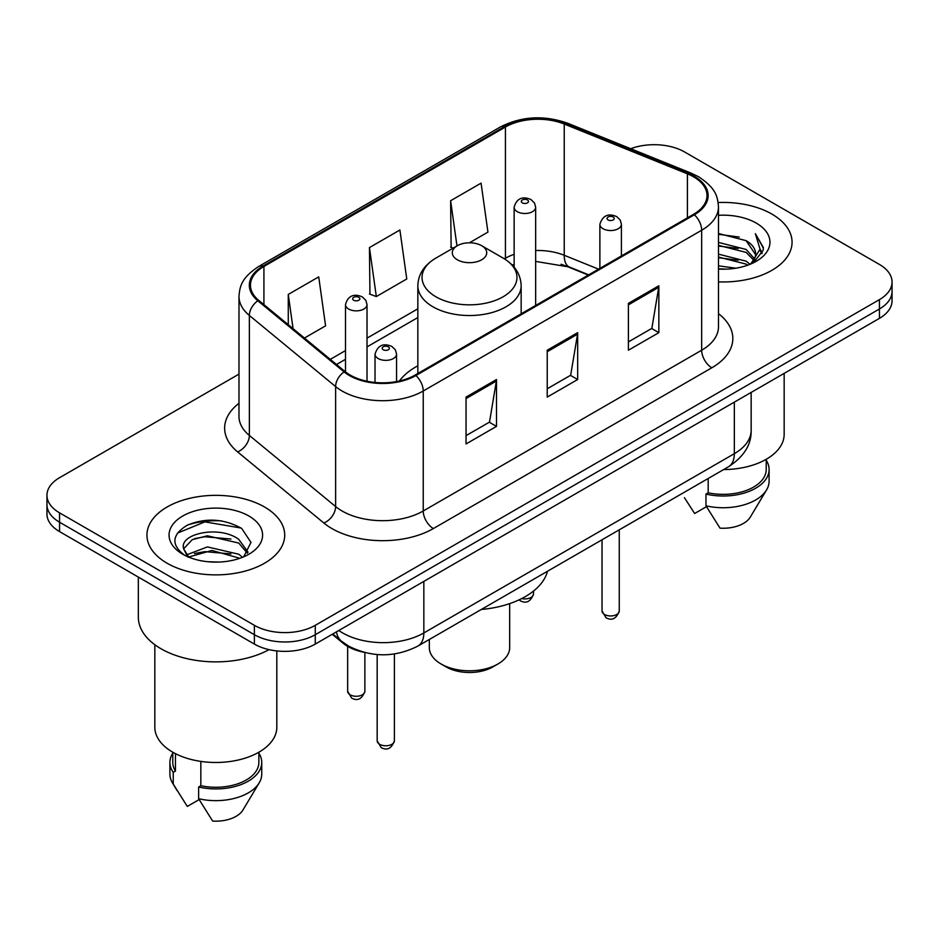 <?xml version="1.0" encoding="UTF-8"?>
<svg xmlns="http://www.w3.org/2000/svg" width="939" height="939" viewBox="0 0 939 939"><rect width="100%" height="100%" fill="white"/><g stroke="black" fill="none" stroke-linecap="round" stroke-linejoin="round"><path stroke-width="1.41" d="M417.843 365.799A76.059 43.91 0 0 0 399.392 380.999M588.307 275.068L566.17 266.113A57.396 33.135 0 0 0 561.041 264.27M363.475 652.194A43.053 24.86 180 0 1 342.935 643.098L332.242 634.283M221.569 520.887A57.396 33.135 0 0 0 187.964 524.889M238.987 374.109L59.556 477.705A43.053 24.86 0 0 0 46.95 495.276L46.95 514.02A43.053 24.86 0 0 0 59.556 531.603L254.387 644.084A43.053 24.86 0 0 0 315.269 644.084L879.444 318.356A43.053 24.86 0 0 0 892.05 300.773L892.05 291.407A43.053 24.86 0 0 1 879.444 308.978A43.053 24.86 0 0 0 892.05 291.407L892.05 282.029A43.053 24.86 0 0 0 879.444 264.458L684.613 151.977A43.053 24.86 0 0 0 630.715 148.714M46.95 495.276A43.053 24.86 0 0 0 59.556 512.847L254.387 625.327A43.053 24.86 0 0 0 315.269 625.327L315.269 634.705L879.444 308.978L315.269 634.705A43.053 24.86 0 0 1 254.387 634.705A43.053 24.86 0 0 0 315.269 634.705L315.269 644.084M59.556 512.847L59.556 522.225L254.387 634.705L59.556 522.225A43.053 24.86 0 0 1 46.95 504.654A43.053 24.86 0 0 0 59.556 522.225L59.556 531.603M771.881 214.08A68.876 39.767 0 0 0 718.159 202.531A68.876 39.767 0 0 1 771.881 214.08A68.876 39.767 0 0 1 792.058 242.192A68.876 39.767 0 0 0 771.881 214.08M264.528 506.99A68.876 39.767 0 0 0 189.467 498.374A68.876 39.767 0 0 0 146.942 535.113A68.876 39.767 0 0 0 167.119 563.236A68.876 39.767 0 0 0 242.18 571.851A68.876 39.767 0 0 0 284.705 535.113A68.876 39.767 0 0 0 264.528 506.99A68.876 39.767 0 0 0 189.467 498.374A68.876 39.767 0 0 0 146.942 535.113A68.876 39.767 0 0 0 167.119 563.236A68.876 39.767 0 0 0 242.18 571.851A68.876 39.767 0 0 0 284.705 535.113A68.876 39.767 0 0 0 264.528 506.99M693.545 176.814A45.917 26.515 180 0 1 706.997 195.558A45.917 26.515 180 0 1 693.545 214.303L415.108 375.06A45.917 26.515 180 0 1 345.024 371.515L258.777 300.398A45.917 26.515 180 0 1 250.467 285.198A45.917 26.515 180 0 1 263.918 266.453L505.428 127.011A45.917 26.515 180 0 1 564.233 124.042L687.418 173.844A45.917 26.515 180 0 1 693.545 176.814M694.355 176.344A47.067 27.172 0 0 0 688.076 173.304L564.891 123.502A47.067 27.172 0 0 0 504.607 126.542L263.108 265.983A47.067 27.172 0 0 0 257.838 300.785L344.085 371.903A47.067 27.172 0 0 0 415.918 375.53L694.355 214.773A47.067 27.172 0 0 0 694.355 176.344M466.049 397.091L466.049 443.959L496.496 426.376L496.496 379.52L466.049 397.091M466.049 435.637L489.501 422.104L496.367 381.07A11.479 6.632 -120 0 0 496.496 379.52M489.289 422.221L496.496 426.376M628.402 303.356L628.402 350.224L658.849 332.652L658.849 285.785L628.402 303.356M628.402 341.913L651.854 328.368L658.72 287.334A11.479 6.632 -120 0 0 658.849 285.785M651.643 328.486L658.849 332.652M547.226 350.224L547.226 397.091L577.673 379.52L577.673 332.652L547.226 350.224M547.226 388.769L570.677 375.236L577.544 334.202A11.479 6.632 -120 0 0 577.673 332.652M570.466 375.354L577.673 379.52M718.476 281.876A68.876 39.767 0 0 0 792.058 242.192A68.876 39.767 0 0 1 718.476 281.876M315.269 625.327L879.444 299.611A43.053 24.86 0 0 0 892.05 282.029M469.43 242.802L487.94 232.109L481.073 183.14L450.626 200.723L451.119 247.297M304.436 338.052L325.587 325.845L318.72 276.876L288.273 294.447L288.273 324.73M369.45 247.579L376.328 296.56L406.763 278.977L399.897 230.008L369.45 247.579L369.943 294.165M376.328 296.56L369.45 293.989M453.208 248.084L450.626 247.121M450.626 200.723L456.964 245.912M288.273 294.447L293.074 328.685M718.476 265.854L735.871 268.19M718.476 268.777L726.469 269.141M718.476 254.14L746.118 261.171L750.085 264.293M718.476 257.063L746.118 264.105L747.69 265.209M718.476 242.415L746.118 249.457L754.498 258.788M718.476 245.349L746.118 252.391L753.747 260.185M754.956 260.021L755.32 261.406M754.275 261.23L754.592 261.969M750.249 264.223A32.442 18.733 0 0 0 755.613 253.917A32.442 18.733 0 0 0 746.118 240.666L755.59 254.622M754.651 260.361L753.442 262.791L763.067 250.467L763.384 247.567L755.343 233.635L760.038 249.222L750.766 264.012M723.652 469.559A60.988 35.213 0 0 0 784.159 434.346L784.159 373.358M718.476 269.07A46.786 27.02 0 0 0 756.259 261.3A46.786 27.02 0 0 0 756.259 223.095A46.786 27.02 0 0 0 718.476 215.313M746.118 240.666L718.476 233.494M684.437 497.67L694.649 513.504L706.48 506.673M708.182 478.491L708.182 492.799A43.053 24.86 0 0 0 766.224 469.5L766.224 459.288M708.182 492.799L705.964 494.078L705.964 505.804L720.013 528.152A28.698 16.573 0 0 0 750.308 517.096L766.588 489.876A45.917 26.515 0 0 0 769.1 481.214L769.1 469.5A45.917 26.515 0 0 0 766.224 460.274M705.964 505.804A45.917 26.515 0 0 0 766.588 489.876M705.964 494.078A45.917 26.515 0 0 0 769.1 469.5M755.343 233.635L763.372 248.131M718.476 234.281L739.216 237.062M759.862 250.208L761.858 253.659M718.476 246.006L738.242 248.495M718.476 257.72L738.242 260.209M760.062 249.023L762.186 252.955M429.323 639.494L429.323 647.593A40.177 23.193 0 0 0 441.084 664.002L446.166 666.925A33.006 19.05 0 0 0 492.834 666.925L497.916 664.002A40.177 23.193 0 0 0 509.677 647.593L509.677 603.624M446.166 666.925L441.084 664.002A40.177 23.193 0 0 0 497.916 664.002M457.328 259.774A17.219 9.942 0 0 0 481.672 259.774A17.219 9.942 0 0 0 481.672 245.713L503.058 258.049A47.455 27.395 0 0 1 503.058 296.806A47.455 27.395 0 0 1 435.942 296.806A47.455 27.395 0 0 1 435.942 258.049C424.252 264.998 418.219 274.211 417.843 285.714A51.657 29.825 0 0 0 432.973 306.807A51.657 29.825 0 0 0 489.266 313.262A51.657 29.825 0 0 0 521.157 285.714C520.781 274.211 514.748 264.998 503.058 258.049L481.672 245.713A17.219 9.942 0 0 0 457.328 245.713A17.219 9.942 0 0 0 457.328 259.774M481.331 609.458A78.923 45.565 0 0 0 547.531 571.241M138.338 577.074L138.338 617.134A77.491 44.743 0 0 0 161.027 648.767A77.491 44.743 0 0 0 269.07 649.635M154.841 644.729L154.841 727.267A60.988 35.213 0 0 0 172.694 752.162A60.988 35.213 0 0 0 239.163 759.804A60.988 35.213 0 0 0 276.817 727.267L276.817 650.927M207.988 561.745L218.916 562.062M186.532 554.879L207.425 546.909L238.764 554.233L242.555 557.285M188.07 557.203L211.921 550.454L238.764 557.966M183.387 547.014L183.539 548.658L188.751 557.144M183.434 547.918C180.112 533.54 219.597 525.042 238.764 539.362L248.084 552.226M183.586 548.881L192.237 539.667L207.366 535.793L238.764 543.071L247.344 553.2M243.659 556.827L250.995 542.437L241.722 528.457C223.94 518.563 205.735 517.506 187.119 525.288C171.849 534.725 170.886 544.632 184.244 555.019L184.408 555.125M248.905 516.016A46.786 27.02 0 0 0 182.741 516.016A46.786 27.02 0 0 0 182.741 554.21A46.786 27.02 0 0 0 248.905 554.21A46.786 27.02 0 0 0 248.905 516.016M172.776 752.209L172.776 762.421A43.053 24.86 0 0 0 175.464 771.072L175.464 753.665M172.776 753.195A45.917 26.515 0 0 0 169.9 762.421L169.9 774.135A45.917 26.515 0 0 0 172.412 782.786A45.917 26.515 0 0 0 173.245 784.077L187.295 806.425L199.127 799.594M173.245 784.077L173.245 772.351L175.464 771.072M169.9 762.421A45.917 26.515 0 0 0 173.245 772.351M187.988 557.167L183.539 548.658M200.84 761.4L200.84 785.72A43.053 24.86 0 0 0 258.871 762.421L258.871 752.209M200.84 785.72L198.622 786.999L198.622 798.713L212.66 821.073A28.698 16.573 0 0 0 242.955 810.005L259.234 782.786A45.917 26.515 0 0 0 261.746 774.135L261.746 762.421A45.917 26.515 0 0 0 258.871 753.195M198.622 798.713A45.917 26.515 0 0 0 259.234 782.786M198.622 786.999A45.917 26.515 0 0 0 261.746 762.421M177.401 533.152L204.878 521.873L241.088 528.035M194.561 538.634L204.878 536.756L230.959 539.045M194.443 553.541L204.878 551.639L230.912 553.904M186.345 554.644L187.143 554.28M342.935 642.311L342.935 643.098M338.803 630.492A57.396 33.135 0 0 0 342.665 632.945A57.396 33.135 0 0 0 423.841 632.945L734.333 453.678A57.396 33.135 0 0 0 751.153 430.25C751.576 444.487 743.981 456.683 728.394 466.824L417.89 646.091A28.698 16.573 60 0 0 423.841 632.945L423.841 581.394M734.333 402.127L734.333 453.678A28.698 16.573 60 0 1 728.394 466.824M336.479 631.83A28.698 19.191 129.5 0 0 341.479 641.161L332.77 633.978M879.444 318.356L879.444 299.611M254.387 644.084L254.387 625.327M718.476 313.649A71.751 41.422 180 0 1 711.809 367.795L433.372 528.551A14.355 8.287 60 0 1 423.231 510.98L701.668 350.224A57.396 33.135 0 0 0 718.476 326.795L718.476 206.815A57.396 33.135 180 0 1 701.668 230.243A14.355 8.287 -120 0 0 694.355 214.773M433.372 528.551A71.751 41.422 180 0 1 331.901 528.551A71.751 41.422 180 0 1 323.861 523.023L237.614 451.905A71.751 41.422 180 0 1 238.987 403.289M342.054 510.98A57.396 33.135 0 0 0 423.231 510.98L423.231 391A57.396 33.135 180 0 1 335.622 386.575L249.363 315.457A57.396 33.135 180 0 1 238.987 296.442L238.987 416.423A57.396 33.135 0 0 0 249.363 435.438L335.622 506.555A57.396 33.135 0 0 0 342.054 510.98M718.476 206.815C717.549 196.944 716.633 188.739 698.698 176.802L691.151 173.14A14.355 6.726 112 0 0 688.076 173.304M691.151 173.14L567.966 123.349C544.197 114.934 521.626 116.154 500.276 127.011A14.355 8.287 60 0 1 504.607 126.542M263.108 265.983A14.355 8.287 -120 0 0 258.777 266.441C241.37 277.85 239.785 286.442 238.987 296.442M257.838 300.785A14.355 9.601 129.5 0 0 249.363 315.457L249.363 435.438A14.355 9.601 -50.5 0 1 237.614 451.905M567.966 123.349A14.355 6.726 112 0 0 564.891 123.502M344.085 371.903A14.355 9.601 129.5 0 0 335.622 386.575L335.622 506.555A14.355 9.601 -50.5 0 1 323.861 523.023M415.918 375.53A14.355 8.287 60 0 1 423.231 391L701.668 230.243L701.668 350.224A14.355 8.287 60 0 0 711.809 367.795M263.918 266.453L263.918 304.647M687.418 173.844L687.418 217.848M564.233 124.042L564.233 255.279A45.917 26.515 0 0 0 535.664 250.513M598.554 269.153L564.233 255.279A25.834 12.101 -68 0 0 569.363 267.005L535.664 261.418M514.138 254.305A45.917 26.515 0 0 0 505.428 258.248L504.384 258.847M505.428 127.011L505.428 258.248A25.834 14.918 60 0 1 505.393 259.493M417.843 308.814L367.02 338.146M345.493 350.576L330.282 359.367M547.226 351.714L577.544 334.202M628.402 304.846L658.72 287.334M466.049 398.57L496.367 381.07M619.259 610.984C616.418 618.731 612.017 620.996 606.042 617.78L602.04 610.984A8.615 4.977 0 0 0 604.552 614.493A8.615 4.977 0 0 0 613.942 615.573A8.615 4.977 0 0 0 619.259 610.984L619.259 529.831M603.038 228.717A10.763 6.209 180 0 1 599.88 224.327C602.638 215.501 608.261 212.942 616.77 216.651L620.245 220.055L621.407 224.327A10.763 6.209 180 0 1 614.763 230.067A10.763 6.209 180 0 1 603.038 228.717M613.179 217.003A3.592 2.066 0 0 0 608.108 217.003A3.592 2.066 0 0 0 608.108 219.937A3.592 2.066 0 0 0 613.179 219.937A3.592 2.066 0 0 0 613.179 217.003M394.392 740.801C391.563 748.547 387.161 750.813 381.187 747.608L377.173 740.801A8.615 4.977 0 0 0 379.696 744.322A8.615 4.977 0 0 0 389.086 745.39A8.615 4.977 0 0 0 394.392 740.801L394.392 653.978M378.182 358.545A10.763 6.209 180 0 1 375.025 354.144C377.771 345.317 383.405 342.758 391.915 346.468L395.389 349.871L396.551 354.144A10.763 6.209 180 0 1 389.908 359.883A10.763 6.209 180 0 1 378.182 358.545M388.323 346.82A3.592 2.066 0 0 0 383.253 346.82A3.592 2.066 0 0 0 383.253 349.754A3.592 2.066 0 0 0 388.323 349.754A3.592 2.066 0 0 0 388.323 346.82M521.744 598.566A8.615 4.977 0 0 0 533.516 593.929C530.676 601.676 526.274 603.941 520.3 600.737L519.067 599.868M535.664 305.457L535.664 207.273A10.763 6.209 180 0 1 529.021 213.024A10.763 6.209 180 0 1 517.295 211.674A10.763 6.209 180 0 1 514.138 207.273L514.138 267.181M522.366 202.883A3.592 2.066 0 0 0 527.436 202.883A3.592 2.066 0 0 0 527.436 199.96A3.592 2.066 0 0 0 522.366 199.96A3.592 2.066 0 0 0 522.366 202.883M350.165 694.813A8.615 4.977 0 0 0 359.555 695.893A8.615 4.977 0 0 0 364.872 691.304C362.031 699.039 357.63 701.316 351.656 698.1L347.653 691.304A8.615 4.977 0 0 0 350.165 694.813M367.02 381.246L367.02 304.647A10.763 6.209 180 0 1 360.376 310.386A10.763 6.209 180 0 1 348.651 309.037A10.763 6.209 180 0 1 345.493 304.647L345.493 371.903M353.721 300.245A3.592 2.066 0 0 0 358.792 300.245A3.592 2.066 0 0 0 358.792 297.323A3.592 2.066 0 0 0 353.721 297.323A3.592 2.066 0 0 0 353.721 300.245M417.89 646.091C394.803 657.687 371.703 657.687 348.604 646.091L341.479 641.161M751.153 430.25L751.153 392.42M500.276 127.011L258.777 266.441M514.138 264.434L512.154 264.998M417.843 317.546L367.02 346.89M345.493 359.32L336.514 364.496M588.718 274.834L569.363 267.005M521.157 313.837L521.157 285.714M417.843 373.487L417.843 285.714M457.328 245.713L435.942 258.049M177.084 790.591L172.412 782.786M602.04 610.984L602.04 539.772M599.88 268.39L599.88 224.327M621.407 255.96L621.407 224.327M377.173 740.801L377.173 654.553M375.025 382.455L375.025 354.144M396.551 381.586L396.551 354.144M533.516 593.929L533.516 591.065M535.664 207.273L534.502 203L531.028 199.596C526.603 197.472 517.33 195.265 514.138 207.273M364.872 691.304L364.872 652.558M367.02 304.647L365.858 300.374L362.384 296.97C357.959 294.846 348.686 292.628 345.493 304.647M347.653 691.304L347.653 646.349"/></g></svg>
